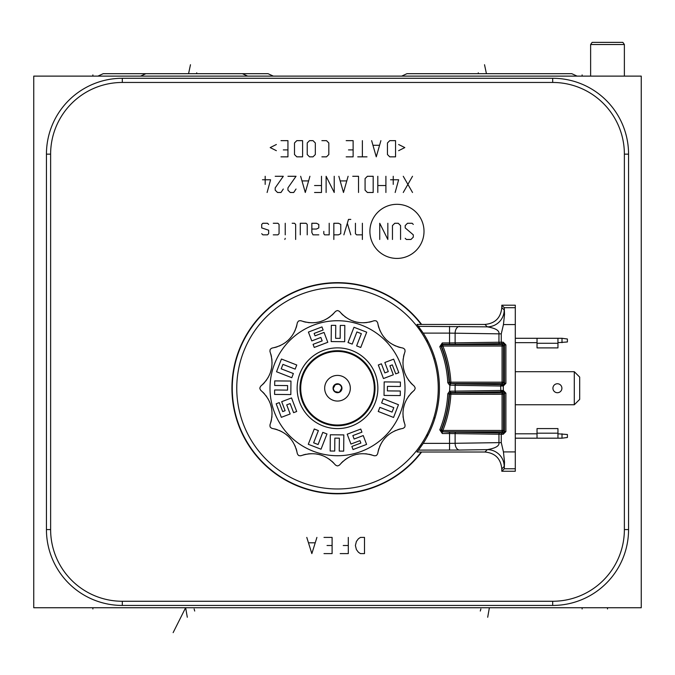 <?xml version="1.0" encoding="UTF-8"?>
<svg xmlns="http://www.w3.org/2000/svg" width="675" height="675" viewBox="0 0 675 675"><rect width="100%" height="100%" fill="white"/><g stroke="black" fill="none" stroke-linecap="round" stroke-linejoin="round"><path stroke-width="1.01" d="M33.75 76.115L33.75 607.745L641.25 607.745L641.25 76.115L33.75 76.115M122.31 605.45A75.87 75.87 0 0 1 46.44 529.58L46.44 154.145A75.87 75.87 0 0 1 122.31 78.275L552.69 78.275A75.87 75.87 0 0 1 628.56 154.145L628.56 529.58A75.87 75.87 0 0 1 552.69 605.45L122.31 605.45L122.31 601.265A71.685 71.685 0 0 1 50.625 529.58L50.625 154.145A71.685 71.685 0 0 1 122.31 82.46L552.69 82.46A71.685 71.685 0 0 1 624.375 154.145L624.375 529.58A71.685 71.685 0 0 1 552.69 601.265L122.31 601.265M421.622 452.022A105.57 105.57 0 0 1 231.93 388.235A105.57 105.57 0 0 1 421.622 324.447M421.2 324.447A105.233 105.233 0 0 0 232.267 388.235A105.233 105.233 0 0 0 421.2 452.022M236.756 388.327A100.744 100.744 0 0 1 337.407 287.491A100.744 100.744 0 0 1 438.244 388.15A100.744 100.744 0 0 1 337.593 488.978A100.744 100.744 0 0 1 236.756 388.327M424.752 337.871L426.608 341.229M429.975 348.275L430.338 349.118M431.114 351.008L431.848 352.915M430.405 427.191L430.043 428.043M427.326 433.856L427.106 434.278M426.693 435.088L425.663 436.987M425.647 437.029L425.309 437.619M425.301 437.636L424.845 438.446M427.638 435.822L426.296 435.822M501.795 471.26L501.795 468.897L504.2 466.493L504.512 461.945L504.284 468.779L501.795 471.26L515.295 471.26L515.295 305.21L501.795 305.21L501.795 307.581C500.799 317.824 495.172 323.452 484.92 324.447L487.325 326.852A16.875 16.867 135 0 0 504.2 309.977L501.795 307.581M484.92 324.447L416.998 324.447L423.233 333.113A101.925 101.925 0 0 1 423.233 443.365L449.542 443.365L449.542 433.536L503.196 434.278L503.196 432.928L504.546 431.578L505.896 431.578L505.896 393.162L504.546 393.162L503.196 391.812L503.305 390.462L450.352 391.205L449.542 391.373L447.787 393.77A110.422 110.422 0 0 1 439.796 429.823L441.045 430.329L442.294 432.186L442.294 433.536L439.796 429.823M418.5 326.363L487.325 326.852C495.669 328.269 499.542 330.598 498.943 333.847L501.272 333.847L501.272 342.191L503.196 342.191L505.896 344.9L504.546 344.9L503.196 343.55L503.196 342.2M501.795 305.21L504.284 307.699L504.512 314.542L503.449 324.574L501.272 333.847M504.512 314.542L504.2 309.977M504.2 466.493A16.875 16.867 45 0 0 487.325 449.626C495.669 448.2 499.542 445.871 498.943 442.631L501.272 442.631L503.449 451.904L504.512 461.945M501.272 442.631L501.272 434.287L501.922 432.928L499.829 432.894A1.35 0.886 -89.1 0 0 498.943 434.244L498.943 442.631L455.119 443.298A6.75 4.43 89.1 0 0 459.548 450.048L418.5 450.107L416.998 452.022L484.92 452.022C495.172 453.026 500.799 458.646 501.795 468.897M418.5 450.107L423.233 443.365M430.464 430.026L430.852 429.148M431.089 428.617L431.747 427.056M431.755 427.022L432.329 425.596M432.422 425.368L433.105 423.571M433.772 421.706L434.413 419.808M434.413 356.67L433.772 354.772M433.612 354.308L432.506 351.329M432.422 351.11L431.747 349.422M431.055 347.794L430.464 346.452M426.296 340.647L427.638 340.647M449.542 326.363L449.542 333.113L498.943 333.847L498.943 342.233L449.542 342.942L449.542 333.113L423.233 333.113M459.548 326.43A6.75 4.43 90.9 0 0 455.119 333.18L455.119 342.9A1.35 0.886 89.1 0 0 456.005 344.25L449.542 344.292L449.542 342.942L442.294 342.942L442.294 344.292L441.045 346.148L439.796 346.655L442.294 342.942M499.829 343.583L501.922 343.55L501.272 342.191L498.943 342.233A1.35 0.886 -90.9 0 0 499.829 343.583L456.005 344.25M439.796 346.655A110.422 110.422 0 0 1 447.787 382.708L449.542 385.104L455.119 385.315L455.119 391.163A1.35 0.886 89.1 0 0 456.005 392.512L450.478 392.555L450.352 391.205M456.005 392.512L503.196 391.812L502.065 392.943L502.065 394.293L503.415 394.293L503.415 430.448L442.868 430.448A113.51 113.51 0 0 0 450.849 394.293L450.849 392.943L502.065 392.943A1.35 1.35 -135 0 1 503.415 394.293L504.546 393.162L504.546 431.578L503.415 430.448A1.35 1.35 -45 0 1 502.065 431.798L502.065 394.293L449.499 394.217A112.16 112.16 0 0 1 441.619 429.95L442.868 430.448L442.868 431.798L441.619 429.95L441.045 430.329A111.772 111.772 0 0 0 449.137 393.837L449.499 394.217L450.849 392.943L450.478 392.555L449.137 393.837L447.787 393.77M447.787 382.708L449.137 382.641L450.478 383.923L450.352 385.273M501.922 343.55L503.196 343.55L502.065 344.68L502.065 346.03L442.868 346.03L442.868 344.68L502.065 344.68A1.35 1.35 -135 0 1 503.415 346.03L502.065 346.03L502.065 382.185L503.415 382.185A1.35 1.35 -45 0 1 502.065 383.535L502.065 382.185L450.849 382.185A113.51 113.51 0 0 0 442.868 346.03L441.619 346.528A112.16 112.16 0 0 1 449.499 382.261L450.849 382.185L450.849 383.535L449.499 382.261L449.137 382.641A111.772 111.772 0 0 0 441.045 346.148L441.619 346.528L442.868 344.68L442.294 344.292L449.542 344.292M442.294 433.536L449.542 433.536L449.542 432.186L456.005 432.228A1.35 0.886 90.9 0 0 455.119 433.578L455.119 443.298L449.542 443.365L449.542 450.107M500.833 391.07L503.196 391.053L502.301 391.812L500.833 391.07L500.656 386.007L503.305 386.016L503.196 384.666L504.546 383.316L505.896 383.316L503.305 386.016L503.305 390.462L505.896 393.162M500.833 385.408L503.196 385.425L502.065 383.535L450.849 383.535L456.005 383.965A1.35 0.886 90.9 0 0 455.119 385.315L500.656 386.007L502.301 384.666L456.005 383.965M557.955 433.797L567.405 434.514L567.405 437.476L562.005 438.185L515.295 438.185M537.03 433.797L515.295 433.797M562.005 433.797L562.005 438.185M557.955 438.185L557.955 428.583L537.03 428.583L537.03 438.185M537.03 342.672L515.295 342.672M515.295 338.285L562.005 338.285L567.405 339.002L567.405 341.963L557.955 342.672M562.005 338.285L562.005 342.672M557.955 338.285L557.955 347.895L537.03 347.895L537.03 338.285M515.295 404.772L574.29 404.772L579.69 399.372L579.69 377.097L574.29 371.697L515.295 371.697M574.29 371.697L574.29 404.772M557.415 392.723A4.489 4.489 0 0 0 561.904 388.235A4.489 4.489 0 0 0 557.415 383.746A4.489 4.489 0 0 0 552.926 388.235A4.489 4.489 0 0 0 557.415 392.723M262.668 384.488L262.668 384.488A30.375 30.375 0 0 0 263.452 383.712M262.668 391.989L262.668 391.989A30.375 30.375 0 0 1 263.452 392.766M263.52 392.833A30.375 30.375 0 0 1 264.676 394.107M265.79 395.474A30.375 30.375 0 0 1 266.802 396.883M267.722 398.334A30.375 30.375 0 0 1 268.557 399.811M269.3 401.33A30.375 30.375 0 0 1 269.949 402.874M270.515 404.452A30.375 30.375 0 0 1 270.987 406.021M270.996 406.055A30.375 30.375 0 0 1 271.384 407.692M271.688 409.337A30.375 30.375 0 0 1 271.89 411.007M272.008 412.687A30.375 30.375 0 0 1 272.025 414.382M271.949 416.095A30.375 30.375 0 0 1 271.78 417.825M271.502 419.572A30.375 30.375 0 0 1 271.139 421.242M271.114 421.343A30.375 30.375 0 0 1 270.818 422.407L270.818 422.407M274.565 428.895L274.565 428.895A30.375 30.375 0 0 1 275.316 429.098M275.636 429.182A30.375 30.375 0 0 1 277.366 429.73M279.02 430.363A30.375 30.375 0 0 1 280.598 431.072M281.188 431.367A30.375 30.375 0 0 1 282.116 431.865M283.576 432.734A30.375 30.375 0 0 1 284.977 433.671M286.318 434.683A30.375 30.375 0 0 1 287.601 435.772M289.972 438.142A30.375 30.375 0 0 1 291.052 439.425M292.064 440.767A30.375 30.375 0 0 1 293.009 442.159M294.663 445.146A30.375 30.375 0 0 1 295.38 446.723M296.013 448.377A30.375 30.375 0 0 1 296.561 450.107M296.629 450.36A30.375 30.375 0 0 1 296.84 451.17L296.84 451.17M303.328 454.916L303.328 454.916A30.375 30.375 0 0 1 304.079 454.714M304.391 454.629A30.375 30.375 0 0 1 306.163 454.241M307.91 453.963A30.375 30.375 0 0 1 309.639 453.786M310.298 453.743A30.375 30.375 0 0 1 311.352 453.71M313.048 453.735A30.375 30.375 0 0 1 314.727 453.845M316.398 454.056A30.375 30.375 0 0 1 318.052 454.351M319.115 454.596A30.375 30.375 0 0 1 319.68 454.739M321.292 455.22A30.375 30.375 0 0 1 322.869 455.785M324.413 456.443A30.375 30.375 0 0 1 325.932 457.186M328.86 458.932A30.375 30.375 0 0 1 330.261 459.945M331.636 461.067A30.375 30.375 0 0 1 332.977 462.291M333.163 462.476A30.375 30.375 0 0 1 333.754 463.067L333.754 463.067M341.246 463.067L341.246 463.067A30.375 30.375 0 0 1 341.795 462.518M342.023 462.291A30.375 30.375 0 0 1 343.364 461.067M344.739 459.945A30.375 30.375 0 0 1 346.148 458.932M346.697 458.57A30.375 30.375 0 0 1 347.591 458.013M349.068 457.186A30.375 30.375 0 0 1 350.587 456.443M352.139 455.785A30.375 30.375 0 0 1 353.717 455.22M354.763 454.899A30.375 30.375 0 0 1 355.32 454.739M356.948 454.351A30.375 30.375 0 0 1 358.602 454.056M360.273 453.845A30.375 30.375 0 0 1 361.952 453.735M365.361 453.786A30.375 30.375 0 0 1 367.09 453.963M368.837 454.241A30.375 30.375 0 0 1 370.609 454.629M370.862 454.697A30.375 30.375 0 0 1 371.672 454.916L371.672 454.916M378.16 451.17L378.16 451.17A30.375 30.375 0 0 1 378.354 450.419M378.447 450.107A30.375 30.375 0 0 1 378.987 448.377M379.62 446.723A30.375 30.375 0 0 1 380.337 445.137M380.632 444.547A30.375 30.375 0 0 1 381.13 443.618M381.991 442.159A30.375 30.375 0 0 1 382.936 440.758M383.948 439.417A30.375 30.375 0 0 1 385.028 438.142M385.779 437.341A30.375 30.375 0 0 1 386.184 436.919M387.399 435.772A30.375 30.375 0 0 1 388.682 434.683M390.023 433.671A30.375 30.375 0 0 1 391.424 432.734M394.402 431.072A30.375 30.375 0 0 1 395.989 430.363M397.634 429.73A30.375 30.375 0 0 1 399.364 429.182M399.617 429.106A30.375 30.375 0 0 1 400.435 428.895L400.435 428.895M404.182 422.407L404.182 422.407A30.375 30.375 0 0 1 403.886 421.343M403.869 421.251A30.375 30.375 0 0 1 403.498 419.572M403.22 417.825A30.375 30.375 0 0 1 403.051 416.095M402.975 414.382A30.375 30.375 0 0 1 402.992 412.687M403.11 411.007A30.375 30.375 0 0 1 403.312 409.337M403.616 407.692A30.375 30.375 0 0 1 404.004 406.055M404.013 406.029A30.375 30.375 0 0 1 404.485 404.452M405.051 402.874A30.375 30.375 0 0 1 405.7 401.33M406.443 399.811A30.375 30.375 0 0 1 407.278 398.334M408.198 396.883A30.375 30.375 0 0 1 409.21 395.474M410.324 394.107A30.375 30.375 0 0 1 411.48 392.833M411.548 392.766A30.375 30.375 0 0 1 412.332 391.989L412.332 391.989M412.332 384.488L412.332 384.488A30.375 30.375 0 0 1 411.548 383.712M411.48 383.645A30.375 30.375 0 0 1 410.324 382.371M409.21 380.995A30.375 30.375 0 0 1 408.198 379.595M407.278 378.143A30.375 30.375 0 0 1 406.443 376.667M405.7 375.148A30.375 30.375 0 0 1 405.051 373.604M404.485 372.026A30.375 30.375 0 0 1 404.013 370.457M404.004 370.415A30.375 30.375 0 0 1 403.616 368.786M403.312 367.141A30.375 30.375 0 0 1 403.11 365.47M402.992 363.791A30.375 30.375 0 0 1 402.975 362.095M403.051 360.382A30.375 30.375 0 0 1 403.22 358.653M403.498 356.906A30.375 30.375 0 0 1 403.861 355.236M403.886 355.134A30.375 30.375 0 0 1 404.182 354.071L404.182 354.071M400.435 347.574L400.435 347.574A30.375 30.375 0 0 1 399.684 347.38M399.364 347.296A30.375 30.375 0 0 1 397.634 346.748M395.98 346.115A30.375 30.375 0 0 1 394.402 345.406M393.812 345.111A30.375 30.375 0 0 1 392.884 344.613M391.424 343.744A30.375 30.375 0 0 1 390.023 342.807M388.682 341.786A30.375 30.375 0 0 1 387.399 340.706M385.028 338.335A30.375 30.375 0 0 1 383.948 337.053M382.936 335.711A30.375 30.375 0 0 1 381.991 334.311M380.337 331.332A30.375 30.375 0 0 1 379.62 329.754M378.987 328.101A30.375 30.375 0 0 1 378.439 326.371M378.371 326.118A30.375 30.375 0 0 1 378.16 325.308L378.16 325.308M371.672 321.562L371.672 321.562A30.375 30.375 0 0 1 370.921 321.764M370.609 321.848A30.375 30.375 0 0 1 368.837 322.237M367.09 322.515A30.375 30.375 0 0 1 365.361 322.692M364.702 322.734A30.375 30.375 0 0 1 363.648 322.768M361.952 322.743A30.375 30.375 0 0 1 360.273 322.633M358.602 322.422A30.375 30.375 0 0 1 356.948 322.127M355.885 321.882A30.375 30.375 0 0 1 355.32 321.73M353.708 321.258A30.375 30.375 0 0 1 352.131 320.692M350.587 320.034A30.375 30.375 0 0 1 349.068 319.292M346.14 317.545A30.375 30.375 0 0 1 344.739 316.524M343.364 315.411A30.375 30.375 0 0 1 342.023 314.187M341.837 314.002A30.375 30.375 0 0 1 341.246 313.411L341.246 313.411M333.754 313.411L333.754 313.411A30.375 30.375 0 0 1 333.205 313.959M332.977 314.187A30.375 30.375 0 0 1 331.636 315.411M330.261 316.524A30.375 30.375 0 0 1 328.852 317.545M328.303 317.908A30.375 30.375 0 0 1 327.409 318.465M325.932 319.292A30.375 30.375 0 0 1 324.413 320.034M322.861 320.692A30.375 30.375 0 0 1 321.283 321.258M320.237 321.578A30.375 30.375 0 0 1 319.68 321.739M318.052 322.127A30.375 30.375 0 0 1 316.398 322.422M314.727 322.633A30.375 30.375 0 0 1 313.048 322.743M309.639 322.692A30.375 30.375 0 0 1 307.91 322.515M306.163 322.237A30.375 30.375 0 0 1 304.391 321.848M304.138 321.781A30.375 30.375 0 0 1 303.328 321.562L303.328 321.562M296.84 325.308L296.84 325.308A30.375 30.375 0 0 1 296.646 326.059M296.553 326.371A30.375 30.375 0 0 1 296.013 328.101M295.38 329.754A30.375 30.375 0 0 1 294.663 331.341M294.368 331.923A30.375 30.375 0 0 1 293.87 332.859M293.009 334.319A30.375 30.375 0 0 1 292.064 335.711M291.052 337.053A30.375 30.375 0 0 1 289.972 338.335M289.221 339.137A30.375 30.375 0 0 1 288.816 339.559M287.601 340.706A30.375 30.375 0 0 1 286.318 341.795M284.977 342.807A30.375 30.375 0 0 1 283.576 343.744M280.598 345.406A30.375 30.375 0 0 1 279.011 346.115M277.366 346.748A30.375 30.375 0 0 1 275.636 347.296M275.383 347.363A30.375 30.375 0 0 1 274.565 347.574L274.565 347.574M270.818 354.071L270.818 354.071A30.375 30.375 0 0 1 271.114 355.134M271.131 355.227A30.375 30.375 0 0 1 271.502 356.906M271.78 358.653A30.375 30.375 0 0 1 271.949 360.382M272.025 362.095A30.375 30.375 0 0 1 272.008 363.791M271.89 365.47A30.375 30.375 0 0 1 271.688 367.141M271.384 368.786A30.375 30.375 0 0 1 270.996 370.415M270.987 370.448A30.375 30.375 0 0 1 270.515 372.026M269.949 373.604A30.375 30.375 0 0 1 269.3 375.148M268.557 376.667A30.375 30.375 0 0 1 267.722 378.143M266.802 379.595A30.375 30.375 0 0 1 265.79 380.995M264.676 382.371A30.375 30.375 0 0 1 263.52 383.645M269.949 351.506C274.523 365.158 271.418 376.743 260.634 386.269L259.875 387.847A77.625 77.625 0 0 0 259.875 388.631L260.634 390.201C271.418 399.735 274.523 411.32 269.949 424.972L270.076 426.71A77.625 77.625 0 0 0 270.473 427.393L271.915 428.372C286.023 431.241 294.502 439.72 297.363 453.819L298.342 455.262A77.625 77.625 0 0 0 299.033 455.659L300.772 455.785C314.415 451.212 326.008 454.317 335.534 465.1L337.103 465.86A77.625 77.625 0 0 0 337.897 465.86L339.466 465.1C349 454.317 360.585 451.212 374.228 455.785L375.967 455.659A77.625 77.625 0 0 0 376.658 455.262L377.637 453.819C380.498 439.72 388.986 431.232 403.085 428.372L404.527 427.393A77.625 77.625 0 0 0 404.924 426.71L405.051 424.972C400.477 411.32 403.582 399.735 414.366 390.201L415.125 388.631A77.625 77.625 0 0 0 415.125 387.847L414.366 386.269C403.582 376.743 400.477 365.158 405.051 351.506L404.924 349.768A77.625 77.625 0 0 0 404.527 349.085L403.085 348.106C388.977 345.237 380.498 336.757 377.637 322.658L376.658 321.216A77.625 77.625 0 0 0 375.967 320.819L374.228 320.692C360.585 325.257 348.992 322.152 339.466 311.377L337.897 310.618A77.625 77.625 0 0 0 337.103 310.618L335.534 311.377C326 322.152 314.415 325.257 300.772 320.692L299.033 320.819A77.625 77.625 0 0 0 298.342 321.216L297.363 322.658C294.502 336.757 286.014 345.246 271.915 348.106L270.473 349.085A77.625 77.625 0 0 0 270.076 349.768L269.949 351.506M270 388.235A67.5 67.5 0 0 1 337.5 320.735A67.5 67.5 0 0 1 405 388.235A67.5 67.5 0 0 1 337.5 455.735A67.5 67.5 0 0 1 270 388.235M297.135 388.235A40.365 40.365 0 0 1 337.5 347.87A40.365 40.365 0 0 1 377.865 388.235A40.365 40.365 0 0 1 337.5 428.6A40.365 40.365 0 0 1 297.135 388.235M290.166 413.977L286.715 404.873L290.14 403.574L293.6 412.67L296.688 411.497L291.541 397.938L281.677 401.684L285.103 410.695L282.698 411.607L279.273 402.604L276.185 403.777L281.332 417.327L290.166 413.977M290.832 394.571L290.959 381.054L274.725 380.902L274.683 385.459L287.609 385.577L287.567 390.116L274.641 389.981L274.598 394.419L290.832 394.571M291.786 377.722L293.372 373.537L281.205 368.837L282.943 364.382L295.144 369.124L296.755 365.006L281.441 359.032L276.531 371.756L291.786 377.722M311.766 340.909L320.861 337.449L322.169 340.883L313.065 344.334L314.246 347.431L327.797 342.284L324.051 332.421L315.048 335.838L314.128 333.433L323.139 330.016L321.958 326.919L308.407 332.066L311.766 340.909M331.172 341.575L344.689 341.702L344.832 325.46L340.276 325.418L340.158 338.344L335.627 338.302L335.762 325.375L331.315 325.342L331.172 341.575M348.022 342.529L352.207 344.107L356.898 331.94L361.361 333.678L356.611 345.878L360.737 347.49L366.711 332.184L353.978 327.265L348.022 342.529M384.834 362.5L388.285 371.604L384.86 372.904L381.4 363.808L378.312 364.981L383.459 378.54L393.323 374.785L389.897 365.782L392.302 364.871L395.727 373.874L398.815 372.701L393.668 359.142L384.834 362.5M384.168 381.907L384.041 395.423L400.275 395.575L400.317 391.019L387.391 390.901L387.433 386.362L400.359 386.497L400.402 382.058L384.168 381.907M383.214 398.756L381.628 402.941L393.795 407.641L392.057 412.096L379.856 407.354L378.245 411.472L393.559 417.445L398.469 404.713L383.214 398.756M363.234 435.569L354.139 439.028L352.831 435.594L361.935 432.143L360.754 429.047L347.203 434.194L350.949 444.057L359.952 440.64L360.872 443.045L351.861 446.462L353.042 449.558L366.593 444.412L363.234 435.569M343.828 434.903L330.311 434.776L330.168 451.018L334.724 451.052L334.842 438.126L339.373 438.168L339.238 451.094L343.685 451.136L343.828 434.903M326.978 433.949L322.793 432.371L318.102 444.538L313.639 442.792L318.389 430.599L314.263 428.988L308.289 444.293L321.022 449.212L326.978 433.949M375.03 388.235A37.53 37.53 0 0 0 337.5 350.705A37.53 37.53 0 0 0 299.97 388.235A37.53 37.53 0 0 0 337.5 425.765A37.53 37.53 0 0 0 375.03 388.235M300.712 388.235A36.788 36.788 0 0 1 337.5 351.447A36.788 36.788 0 0 1 374.288 388.235A36.788 36.788 0 0 1 337.5 425.022A36.788 36.788 0 0 1 300.712 388.235M324.675 388.235A12.825 12.825 0 0 0 337.5 401.06A12.825 12.825 0 0 0 350.325 388.235A12.825 12.825 0 0 0 337.5 375.41A12.825 12.825 0 0 0 324.675 388.235M341.955 388.235A4.455 4.455 0 0 0 337.5 383.78A4.455 4.455 0 0 0 333.045 388.235A4.455 4.455 0 0 0 337.5 392.69A4.455 4.455 0 0 0 341.955 388.235M337.5 392.42A4.185 4.185 0 0 1 333.315 388.235A4.185 4.185 0 0 1 337.5 384.05A4.185 4.185 0 0 1 341.685 388.235A4.185 4.185 0 0 1 337.5 392.42M590.625 76.115L590.625 44.525L592.135 42.365L622.865 42.365L624.375 44.525L624.375 76.115M590.625 44.525L624.375 44.525M145.868 73.685L242.392 73.685L145.868 73.685L140.586 76.115M242.392 73.685L247.674 76.115M432.608 73.685L529.133 73.685L432.608 73.685M103.207 73.685L268.043 73.685L103.207 73.685L268.043 73.685L273.324 76.115L268.043 73.685L103.207 73.685L97.926 76.115M406.957 73.685L571.792 73.685L406.957 73.685L571.792 73.685L406.957 73.685L401.676 76.115M571.792 73.685L577.074 76.115L571.792 73.685M396.951 258.424A27.051 27.051 0 0 0 424.01 231.365A27.051 27.051 0 0 0 396.951 204.314A27.051 27.051 0 0 0 369.9 231.365A27.051 27.051 0 0 0 396.951 258.424M405.194 238.309L406.35 239.465L410.982 239.465L413.294 237.153L413.294 234.841L405.194 227.897L405.194 225.585L407.506 223.265L412.138 223.265L413.294 224.429M392.462 239.465L392.462 225.585L394.782 223.265L398.25 223.265L400.562 225.585L400.562 239.465M387.838 223.265L387.838 239.465L379.738 223.265L379.738 239.465M362.382 223.265L362.382 239.465M355.438 223.265L355.438 233.685L356.594 234.841L362.382 234.841M350.806 219.409L348.494 219.409L343.862 234.841M350.806 234.841L347.338 223.265M333.838 234.841L338.462 234.841L340.782 233.685L340.782 224.429L338.462 223.265L333.838 223.265L333.838 239.465M323.806 231.365L323.806 233.685L324.582 234.841L329.206 234.841L329.206 223.265M311.85 229.053L316.482 229.053L318.794 227.897L318.794 224.429L316.482 223.265L311.85 223.265L311.85 232.529L313.006 234.841L318.794 234.841M307.218 234.841L307.218 224.429L306.062 223.265L300.282 223.265L300.282 234.841M295.65 239.465L295.65 224.429L294.494 223.265L292.182 223.265M285.238 223.265L285.238 234.841M285.238 238.309L284.85 239.465L285.238 238.309M273.282 234.841L277.906 234.841L279.062 233.685L279.062 224.429L277.906 223.265L273.282 223.265M268.65 224.429L267.494 223.265L262.862 223.265L261.706 224.429L261.706 227.897L268.65 230.209L268.65 233.685L267.494 234.841L262.862 234.841L261.706 233.685M412.518 176.285L403.262 192.485M412.518 192.485L403.262 176.285M393.238 176.285L393.238 184.385M395.162 192.485L398.638 179.761L390.538 179.761M385.906 176.285L385.906 192.485M377.806 192.485L377.806 176.285M385.906 185.549L377.806 185.549M373.182 176.285L367.394 176.285L365.082 178.605L365.082 190.173L367.394 192.485L373.182 192.485L373.182 176.285M358.518 192.485L358.518 176.285L352.738 176.285M338.85 176.285L343.482 192.485L348.106 176.285M346.562 180.917L340.394 180.917M326.118 192.485L326.118 176.285L334.218 192.485L334.218 176.285M314.55 192.485L321.494 192.485L321.494 176.285M314.55 185.549L321.494 185.549M300.662 176.285L305.294 192.485L309.918 176.285M308.382 180.917L302.206 180.917M296.038 189.017L293.718 192.485L290.25 192.485L287.938 190.173L287.938 187.861L296.038 176.285L287.938 176.285M283.306 189.017L280.994 192.485L277.518 192.485L275.206 190.173L275.206 187.861L283.306 176.285L275.206 176.285M265.182 176.285L265.182 184.385M267.106 192.485L270.582 179.761L262.482 179.761M398.638 150.677L404.806 147.589L398.638 144.509M395.55 140.645L389.762 140.645L387.45 142.965L387.45 154.533L389.762 156.845L395.55 156.845L395.55 140.645M371.638 140.645L376.262 156.845L380.894 140.645M379.35 145.277L373.182 145.277M362.382 140.645L362.382 156.845M367.006 156.845L357.75 156.845M346.182 156.845L353.118 156.845L353.118 140.645L346.182 140.645M348.494 149.909L353.118 149.909M321.882 156.845L326.506 156.845L328.818 154.533L328.818 142.965L326.506 140.645L321.882 140.645M315.318 142.965L313.006 140.645L309.538 140.645L307.218 142.965L307.218 154.533L309.538 156.845L313.006 156.845L315.318 154.533L315.318 142.965M302.594 140.645L296.806 140.645L294.494 142.965L294.494 154.533L296.806 156.845L302.594 156.845L302.594 140.645M280.994 156.845L287.938 156.845L287.938 140.645L280.994 140.645M283.306 149.909L287.938 149.909M276.362 144.509L270.194 147.589L276.362 150.677M364.5 553.61L364.5 537.41L360.45 537.41L358.425 538.76L356.4 541.46L355.387 545.51L356.4 549.56L358.425 552.26L360.45 553.61L364.5 553.61M340.2 553.61L348.3 553.61L348.3 537.41M348.3 545.51L343.238 545.51M324 553.61L332.1 553.61L332.1 537.41L324 537.41M332.1 545.51L327.038 545.51M306.788 537.41L311.85 553.61L316.913 537.41M314.887 542.81L308.812 542.81M92.88 76.115L92.88 74.933M582.12 76.115L582.12 74.933M196.737 72.824L196.585 73.685M478.263 72.824L478.415 73.685M190.477 64.724L188.57 73.685M484.523 64.724L486.43 73.685L484.523 64.724M92.88 607.745L92.88 608.951L92.88 607.745M582.12 607.745L582.12 608.951M607.5 607.745L607.5 608.951M194.712 611.044L194.13 608.951M480.288 611.044L480.87 608.96M173.137 632.635L185.625 607.745L187.304 617.262M489.375 607.745L487.696 617.262L489.375 607.745M50.625 529.58L46.44 529.58M50.625 154.145L46.44 154.145M122.31 82.46L122.31 78.275M552.69 82.46L552.69 78.275M624.375 154.145L628.56 154.145M624.375 529.58L628.56 529.58M552.69 601.265L552.69 605.45M515.295 324.574L503.449 324.574M504.284 307.699L515.295 307.699M515.295 468.779L504.284 468.779M503.449 451.904L515.295 451.904M459.548 450.048L487.325 449.626L484.92 452.022M426.862 341.719L428.186 341.719M435.021 358.585L433.78 358.585M433.78 417.884L435.021 417.884M428.186 434.759L426.862 434.759M450.014 392.639L449.542 391.373L450.014 383.839M501.922 432.928L503.196 432.928L502.065 431.798L442.868 431.798L449.542 432.186M503.415 346.03L504.546 344.9L504.546 383.316L503.415 382.185L503.415 346.03M505.896 344.9L505.896 383.316M503.196 434.278L505.896 431.578M499.829 432.894L456.005 432.228M537.03 433.19L557.955 433.19M557.955 343.28L537.03 343.28M333.315 388.235L333.745 390.082L334.935 391.542L338.411 392.318L339.626 391.837L341.685 388.235L341.255 386.395L340.065 384.936L338.352 384.142L335.315 384.674L333.315 388.235"/></g></svg>
